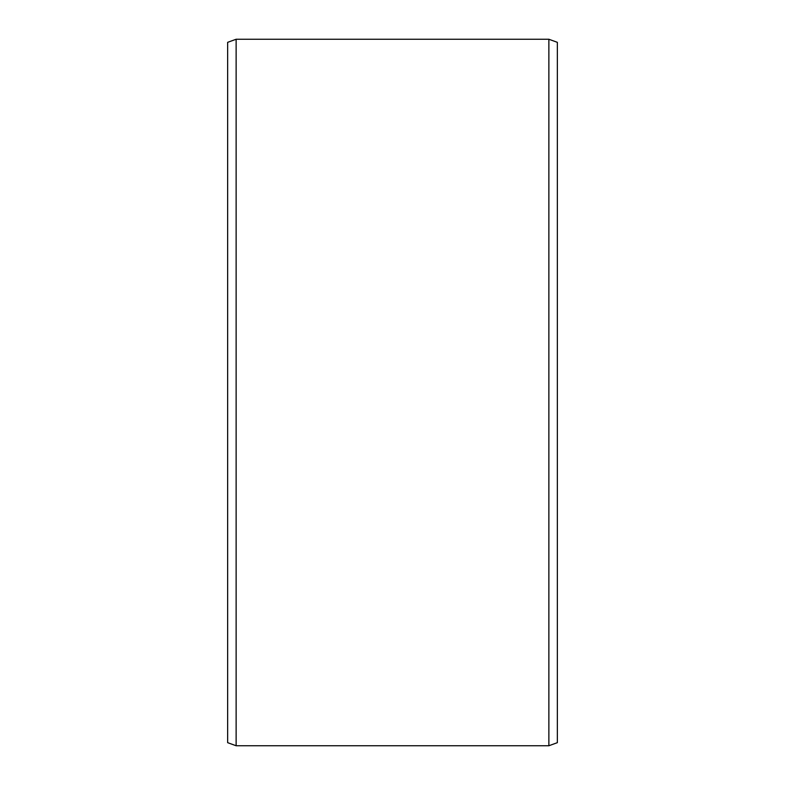 <?xml version="1.0" encoding="UTF-8"?>
<svg xmlns="http://www.w3.org/2000/svg" width="785" height="785" viewBox="0 0 785 785"><rect width="100%" height="100%" fill="white"/><g stroke="black" fill="none" stroke-linecap="round" stroke-linejoin="round"><path stroke-width="1.18" d="M557.35 42.331L557.35 742.669L548.872 745.75L548.872 39.25L557.35 42.331M236.128 745.75L227.65 742.669L227.65 42.331L236.128 39.25L236.128 745.75L548.872 745.75M236.128 39.25L548.872 39.25"/></g></svg>
